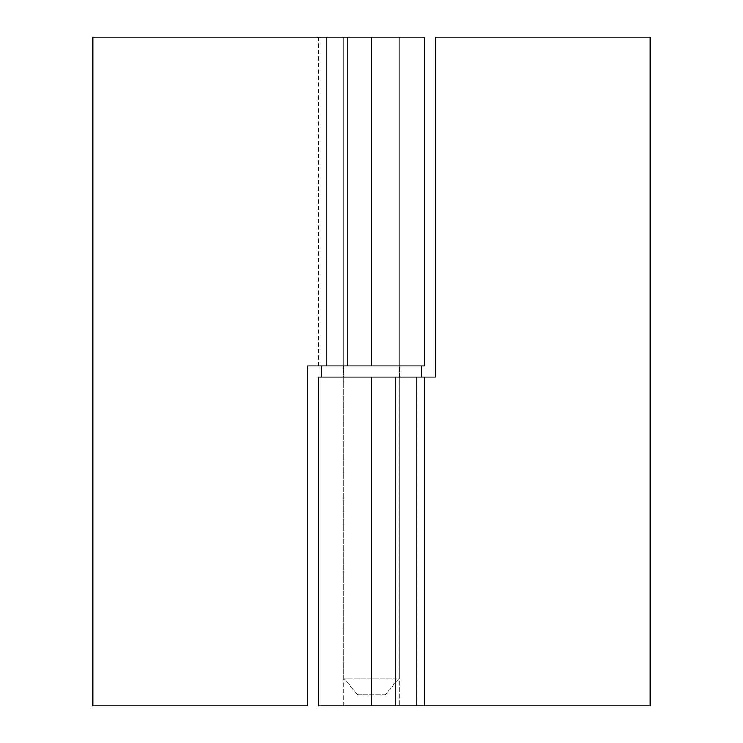 <?xml version="1.0" encoding="UTF-8"?>
<svg xmlns="http://www.w3.org/2000/svg" width="743" height="743" viewBox="0 0 743 743"><rect width="100%" height="100%" fill="white"/><g stroke="black" fill="none" stroke-linecap="round" stroke-linejoin="round"><path stroke-width="0.56" stroke-dasharray="3.71 2.79" d="M326.316 37.15L424.439 37.15L318.756 37.15L326.316 37.15L326.316 365.928L326.316 37.15L347.715 37.15L343.637 37.15L343.637 677.987L399.363 677.987L399.363 37.15L371.5 37.15L371.5 365.928L399.363 365.928L399.363 37.15L399.363 365.928L347.715 365.928L347.715 37.15L399.363 37.15L326.316 37.15M347.715 365.928L399.92 365.928L343.08 365.928L343.08 377.072L399.92 377.072L399.92 365.928L399.92 377.072L343.08 377.072L343.08 365.928L399.92 365.928L321.347 365.928L421.652 365.928L307.416 365.928L307.416 705.85L92.875 705.85L92.875 37.15L371.5 37.15L371.5 365.928L307.416 365.928L307.416 705.85L92.875 705.85L92.875 37.15L399.363 37.15L343.637 37.15L343.637 365.928L424.439 365.928L318.571 365.928L347.715 365.928L347.715 37.15M318.812 705.85L424.439 705.85L395.285 705.85L416.684 705.85L416.684 377.072L416.684 705.85L424.439 705.85L424.439 377.072L395.285 377.072L395.285 705.85L399.363 705.85L344.176 705.85L371.5 705.85L371.5 377.072L435.584 377.072L435.584 37.15L650.125 37.15L650.125 705.85L343.637 705.85L343.637 377.072L399.363 377.072L399.363 705.85L399.363 377.072L395.285 377.072L395.285 705.85L345.755 705.85L371.5 705.85L371.5 377.072L318.561 377.072L424.439 377.072L424.439 705.85L318.608 705.85M343.637 377.072L435.584 377.072L435.584 37.15L650.125 37.15L650.125 705.85L371.5 705.85M357.569 694.705L385.431 694.705L399.363 677.987L343.637 677.987L357.569 694.705L361.646 694.705L357.569 694.705L343.637 677.987L399.363 677.987L385.431 694.705L357.569 694.705M399.363 37.15L399.363 677.987L343.637 677.987L343.637 37.15L399.363 37.15M343.637 37.15L397.245 37.15L343.637 37.15M321.347 377.072L421.652 377.072L321.347 377.072M360.624 365.928L343.08 365.928L360.624 365.928M421.652 377.072L325.165 377.072L421.652 377.072M343.08 377.072L399.92 377.072L343.08 377.072M318.561 37.15L318.561 365.928"/><path stroke-width="1.11" d="M424.439 37.15L424.439 365.928L424.439 37.15L371.5 37.15L371.5 365.928L424.439 365.928L371.5 365.928L371.5 37.15L92.875 37.15L92.875 705.85L307.416 705.85L307.416 365.928L371.5 365.928L307.416 365.928L307.416 705.85L92.875 705.85L92.875 37.15L424.439 37.15M318.608 705.85L371.5 705.85L371.5 377.072L318.561 377.072L371.5 377.072L371.5 705.85L650.125 705.85L650.125 37.15L435.584 37.15L435.584 377.072L371.5 377.072L435.584 377.072L435.584 37.15L650.125 37.15L650.125 705.85L319.583 705.85M421.652 377.072L421.652 365.928L421.652 377.072M321.347 365.928L321.347 377.072L321.347 365.928M318.561 377.072L318.561 705.85"/></g></svg>
